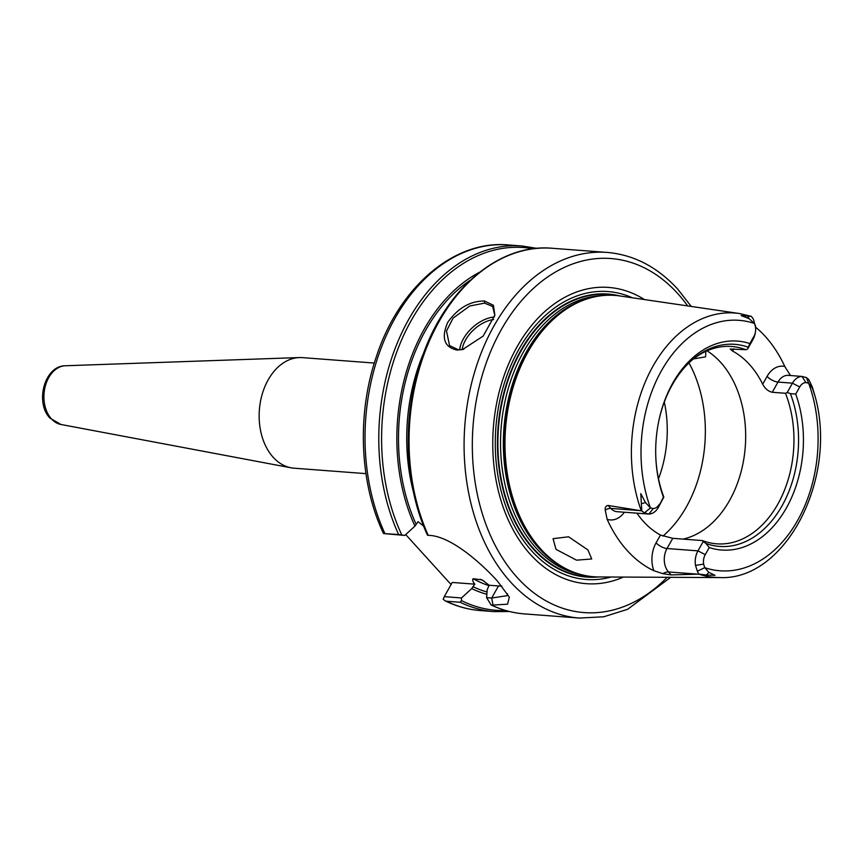 <?xml version="1.0" encoding="UTF-8"?>
<svg xmlns="http://www.w3.org/2000/svg" width="863" height="863" viewBox="0 0 863 863"><rect width="100%" height="100%" fill="white"/><g stroke="black" fill="none" stroke-linecap="round" stroke-linejoin="round"><path stroke-width="1.29" d="M456.807 350.033C444.121 347.055 441.09 337.832 447.735 322.352C457.875 308.08 470.119 300.971 484.445 301.025L493.399 305.254L494.866 315.135L483.151 336.095L462.536 349.558L456.807 350.033M494.812 315.394L492.654 306.473L484.585 303.118L469.731 306.009L453.107 318.102L446.484 330.982L449.569 345.61L458.318 349.731L463.107 349.407M616.614 295.556A141.543 99.515 94.3 0 0 613.269 294.984A141.543 99.515 94.3 0 0 506.786 384.262A141.543 99.515 94.3 0 0 533.819 548.922A141.543 99.515 94.3 0 0 591.932 576.915A141.543 99.515 94.3 0 0 595.319 576.851M613.172 294.963A141.564 99.525 94.3 0 0 613.075 294.952A141.564 99.525 94.3 0 0 506.57 384.251A141.564 99.525 94.3 0 0 533.614 548.922A141.564 99.525 94.3 0 0 591.727 576.915A141.564 99.525 94.3 0 0 591.835 576.915M733.874 348.825L732.601 351.068A98.954 69.569 -85.7 0 1 749.44 364.445A98.954 69.569 -85.7 0 1 762.698 384.197L767.088 376.397A8.727 3.441 -150.6 0 0 778.005 382.072L792.45 383.172A16.764 11.791 -85.7 0 1 801.975 376.43L788.361 375.362A16.764 11.791 94.3 0 0 778.005 382.072L772.266 392.277L785.47 393.28A98.954 69.569 94.3 0 1 782.18 495.578A98.954 69.569 94.3 0 1 716.721 543.819A98.954 69.569 94.3 0 1 702.471 540.572L672.752 538.329L667.002 548.523A16.764 11.791 94.3 0 0 668.523 571.953L671.22 574.909L698.803 574.132A132.557 93.204 -85.7 0 0 719.462 577.574L598.706 576.948A141.068 99.18 -85.7 0 1 567.973 569.742A141.068 99.18 -85.7 0 1 540.788 549.051A141.068 99.18 -85.7 0 1 508.49 406.354A141.068 99.18 -85.7 0 1 588.512 298.469A141.068 99.18 -85.7 0 1 619.968 295.966L739.451 313.528A132.557 93.204 -85.7 0 0 649.418 372.945A132.557 93.204 -85.7 0 0 641.295 510.82L608.124 505.448L610.81 508.404L640.109 510.626M623.42 577.077A148.544 104.434 -85.7 0 1 530.465 554.51A148.544 104.434 -85.7 0 1 509.85 361.155A148.544 104.434 -85.7 0 1 644.424 299.558M598.652 576.948A141.899 99.763 -85.7 0 1 533.463 549.192A141.899 99.763 -85.7 0 1 507.843 379.569A141.899 99.763 -85.7 0 1 619.925 295.955M658.501 478.749A98.954 69.569 94.3 0 0 664.305 402.039M683.021 539.105A98.954 69.569 94.3 0 0 742.644 465.179A98.954 69.569 94.3 0 0 720.551 362.266A98.954 69.569 94.3 0 0 707.056 350.831M705.815 351.381L705.632 356.829L693.496 358.911M374.305 363.064L302.417 357.627A55.437 38.975 94.3 0 0 299.385 357.562A55.437 38.975 94.3 0 0 261.672 396.139A55.437 38.975 94.3 0 0 273.215 457.304A55.437 38.975 94.3 0 0 291.036 467.8A55.437 38.975 94.3 0 0 294.046 468.188L365.934 473.636M587.919 549.925L591.738 558.965L576.538 560.173L555.977 549.332L553.064 538.674L568.566 536.797L587.919 549.925M755.589 327.163A133.981 94.196 -85.7 0 1 765.244 336.397A133.981 94.196 -85.7 0 1 784.791 366.495L790.465 375.513M624.38 512.244A25.491 17.929 -85.7 0 1 607.142 519.299A135.146 95.016 94.3 0 0 627.304 550.659A135.146 95.016 94.3 0 0 653.841 570.713A25.491 17.929 -85.7 0 1 656.085 542.849L660.475 535.049L672.752 538.329M607.142 519.299L605.233 510.152C604.941 507.347 605.902 505.783 608.124 505.448M427.476 535.222C404.262 484.866 401.867 416.354 421.273 359.86C443.895 290.324 498.587 243.226 552.169 248.264A183.344 128.911 94.3 0 0 429.019 341.834A183.344 128.911 94.3 0 0 428.21 535.308L429.591 535.405C451.004 536.495 480.723 562.633 497.422 581.069L509.343 597.131L507.595 604.197L491.64 605.136A183.344 128.911 94.3 0 0 524.488 613.906L579.515 618.07A183.344 128.911 -85.7 0 1 510.626 582.072A183.344 128.911 -85.7 0 1 474.326 373.032A183.344 128.911 -85.7 0 1 607.196 252.428C633.874 254.747 657.39 266.991 677.768 289.181L691.22 306.441M772.266 392.277C768.264 391.36 765.071 388.674 762.698 384.197M636.959 513.194A98.954 69.569 94.3 0 0 643.636 521.673A98.954 69.569 94.3 0 0 660.475 535.049M732.601 351.068L730.195 349.019L745.923 349.731L747.649 348.954L752.903 339.623A16.764 11.791 94.3 0 0 755.254 333.01L755.405 332.147A10.939 7.691 94.3 0 0 755.654 328.879A10.939 7.691 94.3 0 0 755.481 326.98L753.485 319.278L755.481 326.98M655.751 455.481A101.338 71.241 94.3 0 0 663.83 497.11L663.388 497.066A104.768 73.657 -85.7 0 1 655.751 455.74A104.768 73.657 -85.7 0 1 658.135 424.38A104.768 73.657 -85.7 0 1 749.882 343.571L748.286 347.25A101.338 71.241 94.3 0 0 692.849 359.342A101.338 71.241 94.3 0 0 658.081 424.639M702.471 540.572L703.216 541.533L697.962 550.864A16.764 11.791 94.3 0 0 695.502 565.394L697.358 571.209L704.726 567.66A125.588 88.296 94.3 0 0 797.606 520.475A125.588 88.296 94.3 0 0 808.653 383.204L805.956 382.557A10.939 7.691 -85.7 0 0 799.731 386.958L795.74 394.057A104.768 73.657 -85.7 0 1 786.333 508.059A104.768 73.657 -85.7 0 1 709.246 547.552L705.966 543.507A101.338 71.241 94.3 0 0 782.029 505.826A101.338 71.241 94.3 0 0 790.411 393.636L795.74 394.057M745.923 349.731A98.954 69.569 94.3 0 0 731.662 346.484A98.954 69.569 94.3 0 0 691.792 360.259M605.233 510.152A8.727 5.167 137.8 0 1 610.81 508.404A16.764 11.791 94.3 0 0 617.11 511.694L648.89 514.057A16.764 11.791 -85.7 0 0 658.415 507.325L663.83 497.11M785.47 393.28L787.196 392.503L792.45 383.172L799.731 386.958M658.415 507.325L663.388 497.066M705.966 543.507L703.216 541.533M656.085 542.849A8.727 3.441 29.4 0 0 667.002 548.523L697.962 550.864L705.244 554.65L709.246 547.552M790.411 393.636L787.196 392.503M748.286 347.25L747.649 348.954M752.903 339.623L753.874 336.462L749.882 343.571M501.802 586.074A52.384 20.636 29.4 0 1 498.49 585.955L489.138 585.243L487.196 589.763L486.613 597.66L491.683 598.037L507.153 595.664L507.52 593.755M524.488 613.906C512.989 613.021 501.856 610.055 491.09 604.985L486.613 597.66M461.511 597.951L471.716 588.598L474.833 584.165L452.266 582.449L444.272 596.646L461.511 597.951L461.425 600.572A181.888 127.886 94.3 0 0 505.707 610.519M471.716 588.598A168.199 118.253 94.3 0 0 486.861 594.305M423.625 526.106L418.059 521.662L414.952 526.096L404.747 535.448L383.539 533.561L398.641 534.521A183.344 128.911 -85.7 0 1 398.404 340.356A183.344 128.911 -85.7 0 1 521.899 245.966L508.145 244.93A183.344 128.911 94.3 0 0 384.65 339.31A183.344 128.911 94.3 0 0 384.876 533.485M479.677 272.19A168.199 118.253 94.3 0 0 414.952 526.096M533.097 248.781A181.888 127.886 94.3 0 0 403.409 335.89A181.888 127.886 94.3 0 0 401.813 534.952L404.747 535.448M460.162 602.266L446.408 601.22A183.344 128.911 94.3 0 0 480.464 610.573L494.219 611.619A183.344 128.911 -85.7 0 1 460.162 602.266L461.425 600.572M451.09 584.542L405.696 534.575M474.833 584.165C472.773 581.684 472.223 579.86 473.161 578.695L482.126 579.904L489.138 585.243M753.874 336.462A10.939 7.691 94.3 0 0 755.405 332.147M653.172 508.566L648.89 514.057L644.391 512.892L650.465 507.908L653.172 508.566A10.939 7.691 -85.7 0 0 659.386 504.165M805.956 382.557L801.975 376.43L806.452 377.595L808.653 383.204L812.493 388.469L815.298 397.088C837.693 478.674 785.61 580.875 719.462 577.574M812.32 387.045L815.341 397.25L812.32 387.045L808.771 379.547L806.452 377.595M705.244 554.65A10.939 7.691 94.3 0 0 703.636 564.132L704.726 567.66L708.868 572.374L706.387 575.038L714.995 575.33L708.868 572.374M753.485 319.278L751.403 316.387L741.144 315.567L749.084 318.663L754.391 323.463A125.588 88.296 94.3 0 0 661.511 370.637A125.588 88.296 94.3 0 0 650.465 507.908L645.459 502.557L640.788 493.647L641.781 510.928L644.391 512.892M671.22 574.909L662.946 573.69L653.841 570.713M459.699 349.774A29.105 17.228 137.8 0 1 494.423 317.001M493.604 319.547A27.357 16.192 -42.2 0 0 462.18 349.569M698.803 574.132L697.358 571.209M755.654 328.879L755.632 327.994A16.764 11.791 94.3 0 0 755.362 325.103M699.149 574.089L706.387 575.038M751.403 316.387L739.451 313.528M508.145 244.93C453.765 239.892 398.954 287.303 376.376 356.624C356.721 413.722 359.472 483.021 383.517 533.539L383.539 533.561M401.813 534.952L398.641 534.521M480.464 610.573C468.296 609.634 456.549 606.409 445.243 600.885L443.183 599.224L444.272 596.646M445.243 600.885L446.408 601.22M484.445 301.025L484.585 303.118M687.682 305.923A177.53 124.811 94.3 0 0 677.584 293.409A177.53 124.811 94.3 0 0 501.295 329.655A177.53 124.811 94.3 0 0 517.379 577.714A177.53 124.811 94.3 0 0 667.142 577.304M567.973 569.742L566.646 569.105A140.518 98.792 -85.7 0 1 539.569 548.501A140.518 98.792 -85.7 0 1 507.401 406.365A140.518 98.792 -85.7 0 1 587.11 298.889L588.512 298.469M570.939 571.101A140.399 98.706 -85.7 0 1 538.987 548.35A140.399 98.706 -85.7 0 1 507.563 402.741A140.399 98.706 -85.7 0 1 591.651 297.573M581.953 574.823A140.399 98.706 -85.7 0 1 536.171 548.134A140.399 98.706 -85.7 0 1 507.056 392.794A140.399 98.706 -85.7 0 1 603.086 295.545M611.177 577.013A144.369 101.5 -85.7 0 1 531.932 551.144A144.369 101.5 -85.7 0 1 508.922 370.259A144.369 101.5 -85.7 0 1 632.32 297.778M688.954 362.881A116.408 81.845 -85.7 0 1 662.892 536.128M60.906 424.467L50.043 418.167C34.779 402.773 44.369 365.685 65.351 365.761A29.525 20.755 94.3 0 0 45.264 386.3A29.525 20.755 94.3 0 0 51.413 418.879A29.525 20.755 94.3 0 0 60.906 424.467L291.036 467.8M487.034 591.975A165.89 116.624 -85.7 0 1 472.816 586.646M416.052 524.143A165.89 116.624 -85.7 0 1 470.324 280.216M473.161 578.695A160.065 112.535 94.3 0 0 489.084 585.664M484.326 581.328A160.065 112.535 -85.7 0 1 480.389 579.246M424.316 351.381A160.065 112.535 94.3 0 0 413.614 492.719M695.502 565.394L703.636 564.132M662.946 573.69A8.727 5.167 -42.2 0 1 668.523 571.953L697.822 574.165M767.088 376.397A25.491 17.929 -85.7 0 1 784.791 366.495M645.459 502.557L641.565 503.679M749.084 318.663L747.498 315.685M498.49 585.955L491.683 598.037L493.021 605.243M65.351 365.761L299.385 357.562M552.169 248.264L607.196 252.428M462.536 349.547L463.776 349.267M494.219 611.619L509.45 611.511M536.937 248.361L521.899 245.966M670.713 577.325L627.606 609.3L603.776 616.775L579.515 618.07"/></g></svg>
